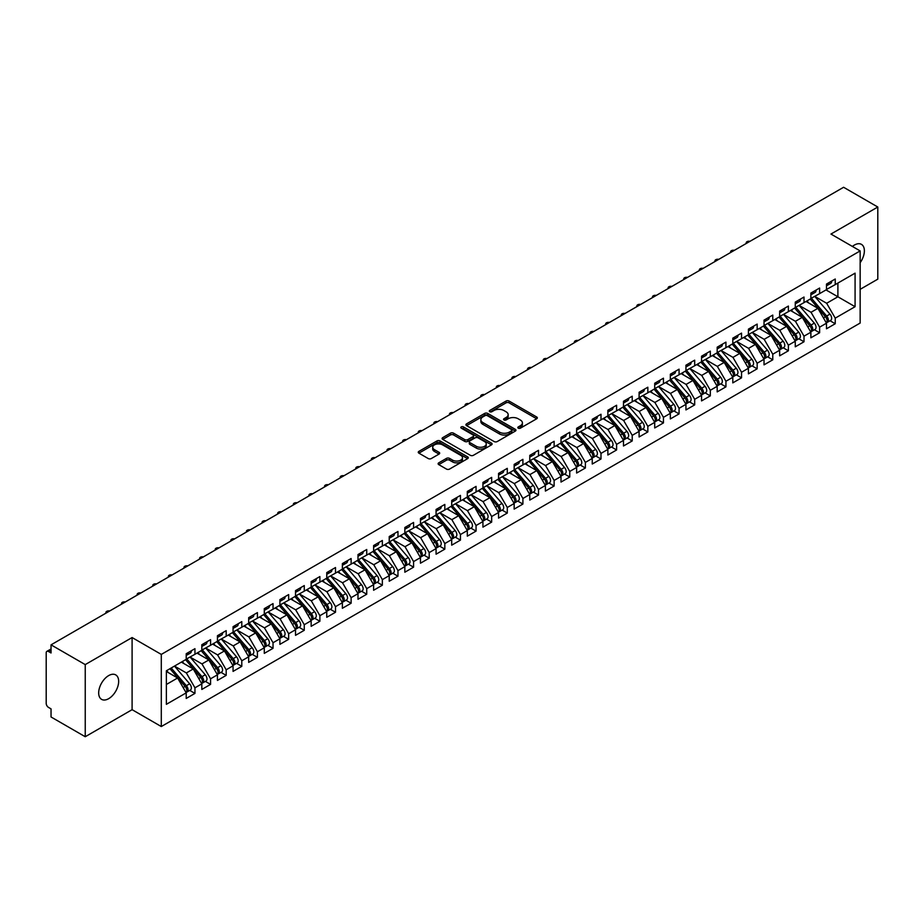 <?xml version="1.0" encoding="UTF-8"?>
<svg xmlns="http://www.w3.org/2000/svg" width="924" height="924" viewBox="0 0 924 924"><rect width="100%" height="100%" fill="white"/><g stroke="black" fill="none" stroke-linecap="round" stroke-linejoin="round"><path stroke-width="1.39" d="M518.26 428.17A1.513 0.878 0 0 0 520.408 428.17L536.694 418.768A2.171 1.247 0 0 0 537.329 417.879A2.171 1.247 0 0 0 536.694 417.001L509.101 401.062A2.171 1.247 0 0 0 506.04 401.062L489.755 410.464A1.513 0.878 0 0 0 489.304 411.088A1.513 0.878 0 0 0 489.755 411.711A1.513 0.878 0 0 0 491.903 411.711L494.005 410.487A6.942 4.008 0 0 1 503.823 410.487L506.121 411.815A6.942 4.008 0 0 1 508.154 414.645A6.942 4.008 0 0 1 506.121 417.486L504.007 418.699A1.513 0.878 0 0 0 503.568 419.323A1.513 0.878 0 0 0 504.007 419.935A1.513 0.878 0 0 0 506.156 419.935L508.258 418.722A6.942 4.008 0 0 1 518.075 418.722L520.374 420.05A6.942 4.008 0 0 1 522.407 422.88A6.942 4.008 0 0 1 520.374 425.71L518.26 426.934A1.513 0.878 0 0 0 517.821 427.546A1.513 0.878 0 0 0 518.26 428.17L518.26 426.934M108.662 698.683A14.137 8.166 120 0 0 117.902 686.22A14.137 8.166 120 0 0 115.731 674.901A14.137 8.166 120 0 0 108.662 675.594A14.137 8.166 120 0 0 99.434 688.057A14.137 8.166 120 0 0 101.605 699.376A14.137 8.166 120 0 0 108.662 698.683M860.152 262.693A14.137 8.166 120 0 0 861.445 244.363A14.137 8.166 120 0 0 854.377 245.068A14.137 8.166 120 0 0 852.39 246.442M438.75 462.843A2.171 1.247 0 0 0 438.115 463.721A2.171 1.247 0 0 0 438.75 464.61L446.488 469.08A2.171 1.247 0 0 0 449.549 469.08L467.636 458.639A2.171 1.247 0 0 0 468.272 457.75A2.171 1.247 0 0 0 467.636 456.86L440.043 440.933A2.171 1.247 0 0 0 436.983 440.933L418.895 451.374A2.171 1.247 0 0 0 418.26 452.263A2.171 1.247 0 0 0 418.895 453.153L428.239 458.547A2.171 1.247 0 0 0 431.312 458.547L439.05 454.077A2.171 1.247 0 0 0 439.685 453.187A2.171 1.247 0 0 0 439.05 452.31L434.419 449.63A5.798 3.349 0 0 1 432.721 447.262A5.798 3.349 0 0 1 436.301 444.167A5.798 3.349 0 0 1 442.619 444.894L460.776 455.382A5.798 3.349 0 0 1 462.485 457.75A5.798 3.349 0 0 1 458.905 460.845A5.798 3.349 0 0 1 452.575 460.117L449.549 458.373A2.171 1.247 0 0 0 446.488 458.373L438.75 462.843L438.75 464.61M860.152 289.339L877.8 279.152L877.8 207.022L843.6 187.272L51.039 644.848L51.039 652.968L48.545 651.524A3.315 1.917 -120 0 0 46.881 651.362A3.315 1.917 -120 0 0 46.2 652.875L46.2 703.372A3.315 1.917 -120 0 0 48.545 707.426L51.039 708.87L51.039 716.978L85.239 736.728L132.097 709.678L161.296 726.541L161.296 654.411L132.097 637.548L85.239 664.599L51.039 644.848M877.8 207.022L830.953 234.061L860.152 250.924L161.296 654.411M494.155 441.557A2.171 1.247 0 0 0 497.228 441.557L515.315 431.115A2.171 1.247 0 0 0 515.95 430.226A2.171 1.247 0 0 0 515.315 429.337L487.722 413.409A2.171 1.247 0 0 0 484.661 413.409L466.562 423.85A2.171 1.247 0 0 0 465.927 424.74A2.171 1.247 0 0 0 466.562 425.629L494.155 441.557M461.885 428.493A1.513 0.878 0 0 1 463.421 428.713L463.421 426.911L491.476 443.104A2.171 1.247 0 0 1 492.111 443.994A2.171 1.247 0 0 1 491.476 444.871L473.388 455.313A2.171 1.247 0 0 1 470.328 455.313L442.735 439.385L442.735 437.618A2.171 1.247 0 0 0 442.099 438.507A2.171 1.247 0 0 0 442.735 439.385M442.735 437.618L450.473 433.148A2.171 1.247 0 0 1 453.534 433.148L464.726 439.605A2.171 1.247 0 0 0 467.798 439.605L472.926 436.648A2.171 1.247 0 0 0 473.562 435.758A2.171 1.247 0 0 0 472.926 434.869L461.284 428.147A1.513 0.878 0 0 1 460.833 427.523A1.513 0.878 0 0 1 461.769 426.715A1.513 0.878 0 0 1 463.421 426.911M161.296 726.541L860.152 323.053L860.152 250.924M826.033 289.928L855.081 306.699L855.081 273.158L835.238 284.604L835.238 279.013L826.495 284.061L826.495 289.651L819.623 293.624L819.623 288.034L810.879 293.081L810.879 298.671L804.007 302.633L804.007 297.043L795.264 302.09L795.264 307.68L788.391 311.654L788.391 306.063L779.648 311.111L779.648 316.701L772.776 320.674L772.776 315.084L764.033 320.131L764.033 325.722L757.16 329.683L757.16 324.093L748.417 329.14L748.417 334.731L741.545 338.704L741.545 333.114L732.801 338.161L732.801 343.751L725.929 347.713L725.929 342.123L717.186 347.181L717.186 352.772L710.313 356.733L710.313 351.143L701.559 356.19L701.559 361.781L694.686 365.754L694.686 360.164L685.943 365.211L685.943 370.801L679.071 374.763L679.071 369.173L670.327 374.22L670.327 379.81L663.455 383.783L663.455 378.193L654.712 383.241L654.712 388.831L647.84 392.804L647.84 387.214L639.096 392.261L639.096 397.851L632.224 401.813L632.224 396.223L623.481 401.27L623.481 406.86L616.608 410.834L616.608 405.243L607.865 410.291L607.865 415.881L600.993 419.854L600.993 414.264L592.249 419.311L592.249 424.901L585.377 428.863L585.377 423.273L576.634 428.32L576.634 433.91L569.762 437.884L569.762 432.293L561.007 437.341L561.007 442.931L554.134 446.893L554.134 441.302L545.391 446.361L545.391 451.952L538.519 455.913L538.519 450.323L529.775 455.37L529.775 460.961L522.903 464.934L522.903 459.344L514.16 464.391L514.16 469.981L507.288 473.943L507.288 468.353L498.544 473.4L498.544 478.99L491.672 482.963L491.672 477.373L482.929 482.42L482.929 488.011L476.056 491.984L476.056 486.394L467.313 491.441L467.313 497.031L460.441 500.993L460.441 495.403L451.697 500.45L451.697 506.04L444.825 510.013L444.825 504.423L436.07 509.471L436.07 515.061L429.21 519.022L429.21 513.432L420.455 518.491L420.455 524.081L413.582 528.043L413.582 522.453L404.839 527.5L404.839 533.09L397.967 537.063L397.967 531.473L389.223 536.521L389.223 542.111L382.351 546.072L382.351 540.482L373.608 545.541L373.608 551.131L366.736 555.093L366.736 549.503L357.992 554.55L357.992 560.14L351.12 564.114L351.12 558.523L342.377 563.571L342.377 569.161L335.504 573.123L335.504 567.532L326.761 572.58L326.761 578.17L319.889 582.143L319.889 576.553L311.145 581.6L311.145 587.19L304.273 591.164L304.273 585.573L295.518 590.621L295.518 596.211L288.658 600.173L288.658 594.582L279.903 599.63L279.903 605.22L273.03 609.193L273.03 603.603L264.287 608.65L264.287 614.241L257.415 618.202L257.415 612.612L248.672 617.671L248.672 623.261L241.799 627.223L241.799 621.633L233.056 626.68L233.056 632.27L226.184 636.243L226.184 630.653L217.44 635.7L217.44 641.291L210.568 645.252L210.568 639.662L201.825 644.721L201.825 650.311L194.952 654.273L194.952 648.683L186.209 653.73L186.209 659.32L166.378 670.778L166.378 704.319L186.209 692.861L177.616 677.985L166.378 671.494M855.081 306.699L835.238 318.145L826.657 303.268L814.783 296.419M830.052 320.743L835.238 323.735L835.238 318.145M835.238 323.735L826.495 328.782L826.495 323.192L819.623 327.165L811.041 312.289L799.168 305.428L814.333 323.134L811.053 325.029A4.412 2.553 60 0 1 812.75 329.233A4.412 2.553 60 0 1 811.838 331.254A4.412 2.553 60 0 1 811.122 331.462M814.437 329.752L819.623 332.756L819.623 327.165M819.623 332.756L810.879 337.803L810.879 332.213L804.007 336.174L795.425 321.298L783.552 314.449L798.717 332.155L795.437 334.049A4.412 2.553 60 0 1 797.135 338.242A4.412 2.553 60 0 1 796.222 340.275A4.412 2.553 60 0 1 795.506 340.471M798.821 338.773L804.007 341.764L804.007 336.174M804.007 341.764L795.264 346.812L795.264 341.222L788.391 345.195L779.798 330.318L767.936 323.469M783.206 347.782L788.391 350.785L788.391 345.195M788.391 350.785L779.648 355.832L779.648 350.242L772.776 354.215L764.183 339.327L752.321 332.478L767.474 350.184L764.194 352.079A4.412 2.553 60 0 1 765.904 356.283A4.412 2.553 60 0 1 764.991 358.304A4.412 2.553 60 0 1 764.275 358.512M767.59 356.803L772.776 359.806L772.776 354.215M772.776 359.806L764.033 364.853L764.033 359.263L757.16 363.224L748.567 348.348L736.705 341.499M751.974 365.823L757.16 368.815L757.16 363.224M757.16 368.815L748.417 373.862L748.417 368.272L741.545 372.245L732.951 357.369L721.09 350.508M736.347 374.832L741.545 377.835L741.545 372.245M741.545 377.835L732.801 382.882L732.801 377.292L725.929 381.254L717.336 366.378L705.462 359.528L720.628 377.235L717.347 379.129A4.412 2.553 60 0 1 719.057 383.333A4.412 2.553 60 0 1 718.144 385.354A4.412 2.553 60 0 1 717.428 385.551M720.732 383.853L725.929 386.844L725.929 381.254M725.929 386.844L717.186 391.903L717.186 386.313L710.313 390.274L701.72 375.398L689.847 368.549L705.012 386.255L701.732 388.149A4.412 2.553 60 0 1 703.441 392.342A4.412 2.553 60 0 1 702.517 394.363A4.412 2.553 60 0 1 701.813 394.571M705.116 392.873L710.313 395.865L710.313 390.274M710.313 395.865L701.559 400.912L701.559 395.322L694.686 399.295L686.105 384.419L674.231 377.558L689.396 395.276L686.116 397.158A4.412 2.553 60 0 1 687.826 401.363A4.412 2.553 60 0 1 686.902 403.384A4.412 2.553 60 0 1 686.186 403.592M689.5 401.882L694.686 404.885L694.686 399.295M694.686 404.885L685.943 409.933L685.943 404.342L679.071 408.304L670.489 393.428L658.616 386.579M673.885 410.903L679.071 413.894L679.071 408.304M679.071 413.894L670.327 418.942L670.327 413.351L663.455 417.325L654.873 402.448L643 395.599L658.165 413.305L654.885 415.199A4.412 2.553 60 0 1 656.583 419.392A4.412 2.553 60 0 1 655.67 421.413A4.412 2.553 60 0 1 654.954 421.621M658.269 419.923L663.455 422.915L663.455 417.325M663.455 422.915L654.712 427.962L654.712 422.372L647.84 426.345L639.246 411.469L627.384 404.608M642.654 428.932L647.84 431.935L647.84 426.345M647.84 431.935L639.096 436.983L639.096 431.392L632.224 435.354L623.631 420.478L611.769 413.629M627.038 437.953L632.224 440.944L632.224 435.354M632.224 440.944L623.481 445.992L623.481 440.401L616.608 444.375L608.015 429.498L596.153 422.649L611.307 440.355L608.027 442.25A4.412 2.553 60 0 1 609.736 446.442A4.412 2.553 60 0 1 608.824 448.463A4.412 2.553 60 0 1 608.107 448.671M611.422 446.962L616.608 449.965L616.608 444.375M616.608 449.965L607.865 455.012L607.865 449.422L600.993 453.395L592.399 438.507L580.538 431.658M595.795 455.982L600.993 458.985L600.993 453.395M600.993 458.985L592.249 464.033L592.249 458.443L585.377 462.404L576.784 447.528L564.911 440.679L580.076 458.385L576.795 460.279A4.412 2.553 60 0 1 578.505 464.472A4.412 2.553 60 0 1 577.592 466.493A4.412 2.553 60 0 1 576.876 466.701M580.18 465.003L585.377 467.994L585.377 462.404M585.377 467.994L576.634 473.042L576.634 467.452L569.762 471.425L561.168 456.548L549.295 449.688M564.564 474.012L569.762 477.015L569.762 471.425M569.762 477.015L561.007 482.062L561.007 476.472L554.134 480.434L545.553 465.557L533.679 458.708L548.844 476.414L545.564 478.309A4.412 2.553 60 0 1 547.274 482.513A4.412 2.553 60 0 1 546.35 484.534A4.412 2.553 60 0 1 545.634 484.73M548.948 483.033L554.134 486.024L554.134 480.434M554.134 486.024L545.391 491.083L545.391 485.493L538.519 489.454L529.937 474.578L518.064 467.729M533.333 492.053L538.519 495.045L538.519 489.454M538.519 495.045L529.775 500.092L529.775 494.502L522.903 498.475L514.322 483.599L502.448 476.738L517.613 494.444L514.333 496.338A4.412 2.553 60 0 1 516.031 500.542A4.412 2.553 60 0 1 515.118 502.564A4.412 2.553 60 0 1 514.402 502.772M517.717 501.062L522.903 504.065L522.903 498.475M522.903 504.065L514.16 509.112L514.16 503.522L507.288 507.484L498.694 492.608L486.833 485.758M502.102 510.083L507.288 513.074L507.288 507.484M507.288 513.074L498.544 518.121L498.544 512.531L491.672 516.504L483.079 501.628L471.217 494.779M486.486 519.092L491.672 522.095L491.672 516.504M491.672 522.095L482.929 527.142L482.929 521.552L476.056 525.525L467.463 510.649L455.601 503.788L470.755 521.494L467.475 523.388A4.412 2.553 60 0 1 469.184 527.592A4.412 2.553 60 0 1 468.272 529.614A4.412 2.553 60 0 1 467.556 529.822M470.859 528.112L476.056 531.115L476.056 525.525M476.056 531.115L467.313 536.163L467.313 530.572L460.441 534.534L451.848 519.658L439.986 512.808M455.243 537.133L460.441 540.124L460.441 534.534M460.441 540.124L451.697 545.172L451.697 539.581L444.825 543.555L436.232 528.678L424.359 521.829L439.524 539.535L436.243 541.429A4.412 2.553 60 0 1 437.953 545.622A4.412 2.553 60 0 1 437.04 547.643A4.412 2.553 60 0 1 436.324 547.851M439.628 546.142L444.825 549.145L444.825 543.555M444.825 549.145L436.07 554.192L436.07 548.602L429.21 552.575L420.616 537.687L408.743 530.838L423.908 548.544L420.628 550.438A4.412 2.553 60 0 1 422.337 554.643A4.412 2.553 60 0 1 421.413 556.664A4.412 2.553 60 0 1 420.709 556.86M424.012 555.162L429.21 558.165L429.21 552.575M429.21 558.165L420.455 563.213L420.455 557.622L413.582 561.584L405.001 546.708L393.127 539.859L408.293 557.565L405.012 559.459A4.412 2.553 60 0 1 406.722 563.652A4.412 2.553 60 0 1 405.798 565.673A4.412 2.553 60 0 1 405.082 565.881M408.396 564.183L413.582 567.174L413.582 561.584M413.582 567.174L404.839 572.222L404.839 566.631L397.967 570.605L389.385 555.728L377.512 548.868L392.677 566.585L389.397 568.479A4.412 2.553 60 0 1 391.095 572.672A4.412 2.553 60 0 1 390.182 574.693A4.412 2.553 60 0 1 389.466 574.901M392.781 573.192L397.967 576.195L397.967 570.605M397.967 576.195L389.223 581.242L389.223 575.652L382.351 579.614L373.77 564.737L361.896 557.888M377.165 582.212L382.351 585.204L382.351 579.614M382.351 585.204L373.608 590.263L373.608 584.673L366.736 588.634L358.142 573.758L346.281 566.909L361.434 584.615L358.166 586.509A4.412 2.553 60 0 1 359.863 590.702A4.412 2.553 60 0 1 358.951 592.723A4.412 2.553 60 0 1 358.235 592.931M361.55 591.233L366.736 594.224L366.736 588.634M366.736 594.224L357.992 599.272L357.992 593.682L351.12 597.655L342.527 582.778L330.665 575.918M345.934 600.242L351.12 603.245L351.12 597.655M351.12 603.245L342.377 608.292L342.377 602.702L335.504 606.664L326.911 591.787L315.049 584.938L330.203 602.644L326.923 604.539A4.412 2.553 60 0 1 328.632 608.743A4.412 2.553 60 0 1 327.72 610.764A4.412 2.553 60 0 1 327.004 610.96M330.307 609.263L335.504 612.254L335.504 606.664M335.504 612.254L326.761 617.301L326.761 611.711L319.889 615.684L311.296 600.808L299.422 593.959L314.587 611.665L311.307 613.559A4.412 2.553 60 0 1 313.017 617.752A4.412 2.553 60 0 1 312.104 619.773A4.412 2.553 60 0 1 311.388 619.981M314.691 618.271L319.889 621.274L319.889 615.684M319.889 621.274L311.145 626.322L311.145 620.732L304.273 624.705L295.68 609.828L283.807 602.968L298.972 620.674L295.692 622.568A4.412 2.553 60 0 1 297.401 626.772A4.412 2.553 60 0 1 296.488 628.794A4.412 2.553 60 0 1 295.772 629.001M299.076 627.292L304.273 630.295L304.273 624.705M304.273 630.295L295.518 635.342L295.518 629.752L288.658 633.714L280.064 618.837L268.191 611.988L283.356 629.694L280.076 631.589A4.412 2.553 60 0 1 281.785 635.781A4.412 2.553 60 0 1 280.861 637.803A4.412 2.553 60 0 1 280.157 638.01M283.46 636.313L288.658 639.304L288.658 633.714M288.658 639.304L279.903 644.351L279.903 638.761L273.03 642.734L264.449 627.858L252.575 620.997M267.845 645.322L273.03 648.325L273.03 642.734M273.03 648.325L264.287 653.372L264.287 647.782L257.415 651.743L248.833 636.867L236.96 630.018M252.229 654.342L257.415 657.334L257.415 651.743M257.415 657.334L248.672 662.393L248.672 656.802L241.799 660.764L233.218 645.888L221.344 639.038M236.613 663.363L241.799 666.354L241.799 660.764M241.799 666.354L233.056 671.401L233.056 665.811L226.184 669.784L217.59 654.908L205.729 648.047L220.882 665.765L217.614 667.648A4.412 2.553 60 0 1 219.311 671.852A4.412 2.553 60 0 1 218.399 673.873A4.412 2.553 60 0 1 217.683 674.081M220.998 672.372L226.184 675.375L226.184 669.784M226.184 675.375L217.44 680.422L217.44 674.832L210.568 678.794L201.975 663.917L190.113 657.068L205.267 674.774L201.986 676.668A4.412 2.553 60 0 1 203.696 680.873A4.412 2.553 60 0 1 202.783 682.894A4.412 2.553 60 0 1 202.067 683.09M205.382 681.392L210.568 684.384L210.568 678.794M210.568 684.384L201.825 689.443L201.825 683.852L194.952 687.814L186.359 672.938L174.497 666.089M189.755 690.413L194.952 693.404L194.952 687.814M194.952 693.404L186.209 698.452L186.209 692.861M186.209 659.147L194.952 654.273M166.378 684.476L177.616 677.985M201.825 650.126L210.568 645.252M186.359 672.938L193.232 668.964L181.37 662.115M201.825 683.852L193.232 668.964M217.44 641.106L226.184 636.243M201.975 663.917L208.847 659.955L196.985 653.106M217.44 674.832L208.847 659.955M233.056 632.097L241.799 627.223M217.59 654.908L224.463 650.935L212.601 644.086M233.056 665.811L224.463 650.935M248.672 623.076L257.415 618.202M233.218 645.888L240.078 641.926L228.216 635.065M248.672 656.802L240.078 641.926M264.287 614.056L273.03 609.193M248.833 636.867L255.705 632.905L243.832 626.056M264.287 647.782L255.705 632.905M279.903 605.047L288.658 600.173M264.449 627.858L271.321 623.885L259.448 617.036M279.903 638.761L271.321 623.885M295.518 596.026L304.273 591.164M280.064 618.837L286.937 614.876L275.063 608.015M295.518 629.752L286.937 614.876M311.145 587.006L319.889 582.143M295.68 609.828L302.552 605.855L290.679 599.006M311.145 620.732L302.552 605.855M326.761 577.997L335.504 573.123M311.296 600.808L318.168 596.835L306.294 589.986M326.761 611.711L318.168 596.835M342.377 568.976L351.12 564.114M326.911 591.787L333.783 587.826L321.922 580.965M342.377 602.702L333.783 587.826M357.992 559.967L366.736 555.093M342.527 582.778L349.399 578.805L337.537 571.956M357.992 593.682L349.399 578.805M373.608 550.947L382.351 546.072M358.142 573.758L365.015 569.796L353.153 562.935M373.608 584.673L365.015 569.796M389.223 541.926L397.967 537.063M373.77 564.737L380.63 560.776L368.768 553.926M389.223 575.652L380.63 560.776M404.839 532.917L413.582 528.043M389.385 555.728L396.257 551.755L384.384 544.906M404.839 566.631L396.257 551.755M420.455 523.896L429.21 519.022M405.001 546.708L411.873 542.746L400 535.885M420.455 557.622L411.873 542.746M436.07 514.876L444.825 510.013M420.616 537.687L427.489 533.726L415.615 526.876M436.07 548.602L427.489 533.726M451.697 505.867L460.441 500.993M436.232 528.678L443.104 524.705L431.231 517.856M451.697 539.581L443.104 524.705M467.313 496.846L476.056 491.984M451.848 519.658L458.72 515.696L446.846 508.835M467.313 530.572L458.72 515.696M482.929 487.837L491.672 482.963M467.463 510.649L474.335 506.675L462.474 499.826M482.929 521.552L474.335 506.675M498.544 478.817L507.288 473.943M483.079 501.628L489.951 497.655L478.089 490.806M498.544 512.531L489.951 497.655M514.16 469.796L522.903 464.934M498.694 492.608L505.567 488.646L493.705 481.785M514.16 503.522L505.567 488.646M529.775 460.787L538.519 455.913M514.322 483.599L521.194 479.625L509.32 472.776M529.775 494.502L521.194 479.625M545.391 451.767L554.134 446.893M529.937 474.578L536.809 470.616L524.936 463.756M545.391 485.493L536.809 470.616M561.007 442.746L569.762 437.884M545.553 465.557L552.425 461.596L540.552 454.747M561.007 476.472L552.425 461.596M576.634 433.737L585.377 428.863M561.168 456.548L568.041 452.575L556.167 445.726M576.634 467.452L568.041 452.575M592.249 424.717L600.993 419.854M576.784 447.528L583.656 443.566L571.783 436.706M592.249 458.443L583.656 443.566M607.865 415.696L616.608 410.834M592.399 438.507L599.272 434.546L587.398 427.697M607.865 449.422L599.272 434.546M623.481 406.687L632.224 401.813M608.015 429.498L614.887 425.525L603.026 418.676M623.481 440.401L614.887 425.525M639.096 397.667L647.84 392.804M623.631 420.478L630.503 416.516L618.641 409.655M639.096 431.392L630.503 416.516M654.712 388.658L663.455 383.783M639.246 411.469L646.119 407.496L634.257 400.646M654.712 422.372L646.119 407.496M670.327 379.637L679.071 374.763M654.873 402.448L661.746 398.475L649.872 391.626M670.327 413.351L661.746 398.475M685.943 370.616L694.686 365.754M670.489 393.428L677.361 389.466L665.488 382.617M685.943 404.342L677.361 389.466M701.559 361.607L710.313 356.733M686.105 384.419L692.977 380.445L681.104 373.596M701.559 395.322L692.977 380.445M717.186 352.587L725.929 347.713M701.72 375.398L708.592 371.436L696.719 364.576M717.186 386.313L708.592 371.436M732.801 343.566L741.545 338.704M717.336 366.378L724.208 362.416L712.335 355.567M732.801 377.292L724.208 362.416M748.417 334.557L757.16 329.683M732.951 357.369L739.824 353.395L727.95 346.546M748.417 368.272L739.824 353.395M764.033 325.537L772.776 320.674M748.567 348.348L755.439 344.386L743.577 337.526M764.033 359.263L755.439 344.386M779.648 316.516L788.391 311.654M764.183 339.327L771.055 335.366L759.193 328.517M779.648 350.242L771.055 335.366M795.264 307.507L804.007 302.633M779.798 330.318L786.671 326.345L774.809 319.496M795.264 341.222L786.671 326.345M810.879 298.487L819.623 293.624M795.425 321.298L802.298 317.336L790.424 310.476M810.879 332.213L802.298 317.336M826.495 289.478L835.238 284.604M826.657 303.268L837.895 296.777L837.895 283.067L855.081 273.158M811.041 312.289L817.913 308.316L806.04 301.467M826.495 323.192L817.913 308.316M85.239 664.599L85.239 736.728M132.097 709.678L132.097 637.548M518.872 428.378L520.374 427.512A6.942 4.008 0 0 0 522.407 424.682L522.407 422.88M508.154 414.645L508.154 416.458A6.942 4.008 0 0 1 506.121 419.288L504.619 420.154M536.671 418.78L509.101 402.864A2.171 1.247 0 0 0 506.04 402.864L490.355 411.919M515.315 429.337L515.315 431.115L487.722 415.211A2.171 1.247 0 0 0 484.661 415.211L466.597 425.641M511.48 430.85A1.513 0.878 0 0 0 511.931 430.226A1.513 0.878 0 0 0 511.48 429.602L487.26 415.627A1.513 0.878 0 0 0 485.112 415.627L482.894 416.909A6.942 4.008 0 0 0 480.861 419.739A6.942 4.008 0 0 0 482.894 422.568L499.445 432.132A6.942 4.008 0 0 0 509.263 432.132L511.48 430.85L511.48 432.651A1.513 0.878 0 0 0 511.931 432.028L511.931 430.226M480.861 419.739L480.861 421.54A6.942 4.008 0 0 0 482.894 424.37L482.894 422.568M511.48 432.651L509.263 433.933A6.942 4.008 0 0 1 499.445 433.933L482.894 424.37M442.758 439.408L450.473 434.95L450.473 433.148M473.562 435.758L473.562 437.56A2.171 1.247 0 0 1 472.926 438.45L467.798 441.406A2.171 1.247 0 0 1 464.726 441.406L453.534 434.95A2.171 1.247 0 0 0 450.473 434.95M463.421 428.713L491.452 444.894M476.345 446.315A5.798 3.349 0 0 0 482.663 447.043A5.798 3.349 0 0 0 486.243 443.947A5.798 3.349 0 0 0 484.546 441.58L478.135 437.884A2.171 1.247 0 0 0 475.075 437.884L469.935 440.852A2.171 1.247 0 0 0 469.3 441.73A2.171 1.247 0 0 0 469.935 442.619L476.345 446.315L476.345 448.117A5.798 3.349 0 0 0 482.663 448.845A5.798 3.349 0 0 0 486.243 445.749L486.243 443.947M469.3 441.73L469.3 443.532A2.171 1.247 0 0 0 469.935 444.421L469.935 442.619M476.345 448.117L469.935 444.421M462.485 457.75L462.485 459.551A5.798 3.349 0 0 1 458.905 462.647A5.798 3.349 0 0 1 452.575 461.919L449.549 460.175A2.171 1.247 0 0 0 446.488 460.175L438.773 464.622M432.721 447.262L432.721 449.064A5.798 3.349 0 0 0 434.419 451.432L434.419 449.63M439.027 454.1L434.419 451.432M467.613 458.651L440.043 442.735A2.171 1.247 0 0 0 436.983 442.735L418.918 453.164L418.895 451.374M811.491 298.325L826.668 316.02A4.412 2.553 60 0 1 828.378 320.212A4.412 2.553 60 0 1 827.454 322.233L830.734 320.339A4.412 2.553 -120 0 0 831.658 318.318A4.412 2.553 -120 0 0 829.948 314.125L814.76 296.431M827.454 322.233A4.412 2.553 60 0 1 826.737 322.441M810.233 299.041L825.421 316.736A4.412 2.553 60 0 1 827.119 320.94A4.412 2.553 60 0 1 826.322 322.88M808.754 303.037L806.952 300.935M826.495 285.782A4.412 2.553 -120 0 0 827.119 283.98A4.412 2.553 -120 0 0 827.119 283.703M826.737 285.481A4.412 2.553 -120 0 0 827.454 285.273A4.412 2.553 -120 0 0 828.378 283.252A4.412 2.553 -120 0 0 828.366 282.987M831.646 281.092A4.412 2.553 60 0 1 831.658 281.358A4.412 2.553 60 0 1 830.734 283.379L827.454 285.273M749.965 241.326A2.76 1.594 -0 0 0 746.199 242.816A2.76 1.594 -0 0 0 746.396 243.393M811.838 331.254L815.118 329.36A4.412 2.553 -120 0 0 816.031 327.339A4.412 2.553 -120 0 0 814.333 323.134M794.617 308.062L809.805 325.756A4.412 2.553 60 0 1 811.503 329.949A4.412 2.553 60 0 1 810.706 331.901M793.139 312.046L791.337 309.956M795.864 307.334L811.053 325.029M796.222 340.275L799.503 338.38A4.412 2.553 -120 0 0 800.415 336.359A4.412 2.553 -120 0 0 798.717 332.155M779.001 317.071L794.19 334.765A4.412 2.553 60 0 1 795.887 338.969A4.412 2.553 60 0 1 795.09 340.921M777.523 321.067L775.721 318.965M780.249 316.354L795.437 334.049M764.633 325.363L779.821 343.07A4.412 2.553 60 0 1 781.519 347.262A4.412 2.553 60 0 1 780.607 349.284L783.887 347.389A4.412 2.553 -120 0 0 784.799 345.368A4.412 2.553 -120 0 0 783.102 341.175L767.913 323.481M780.607 349.284A4.412 2.553 60 0 1 779.891 349.491M763.386 326.091L778.562 343.786A4.412 2.553 60 0 1 780.272 347.99A4.412 2.553 60 0 1 779.475 349.93M761.907 330.087L760.106 327.985M764.991 358.304L768.271 356.41A4.412 2.553 -120 0 0 769.184 354.389A4.412 2.553 -120 0 0 767.474 350.184M747.77 335.112L762.947 352.806A4.412 2.553 60 0 1 764.656 356.999A4.412 2.553 60 0 1 763.848 358.951M746.292 339.096L744.49 336.994M749.018 334.384L764.194 352.079M810.879 294.791A4.412 2.553 -120 0 0 811.503 292.989A4.412 2.553 -120 0 0 811.503 292.723M811.122 294.502A4.412 2.553 -120 0 0 811.838 294.294A4.412 2.553 -120 0 0 812.75 292.273A4.412 2.553 -120 0 0 812.75 292.007M816.031 290.113A4.412 2.553 60 0 1 816.031 290.379A4.412 2.553 60 0 1 815.118 292.4L811.838 294.294M734.349 250.346A2.76 1.594 -0 0 0 730.584 251.825A2.76 1.594 -0 0 0 730.769 252.414M795.264 303.811A4.412 2.553 -120 0 0 795.887 302.009A4.412 2.553 -120 0 0 795.876 301.744M795.506 303.511A4.412 2.553 -120 0 0 796.222 303.315A4.412 2.553 -120 0 0 797.135 301.282A4.412 2.553 -120 0 0 797.135 301.016M800.415 299.122A4.412 2.553 60 0 1 800.415 299.399A4.412 2.553 60 0 1 799.503 301.42L796.222 303.315M718.733 259.367A2.76 1.594 -0 0 0 714.968 260.845A2.76 1.594 -0 0 0 715.153 261.423M779.648 312.832A4.412 2.553 -120 0 0 780.272 311.03A4.412 2.553 -120 0 0 780.26 310.753M779.891 312.531A4.412 2.553 -120 0 0 780.607 312.324A4.412 2.553 -120 0 0 781.519 310.302A4.412 2.553 -120 0 0 781.508 310.037M784.788 308.142A4.412 2.553 60 0 1 784.799 308.408A4.412 2.553 60 0 1 783.887 310.429L780.607 312.324M703.118 268.376A2.76 1.594 -0 0 0 699.352 269.866A2.76 1.594 -0 0 0 699.537 270.443M764.033 321.841A4.412 2.553 -120 0 0 764.656 320.039A4.412 2.553 -120 0 0 764.645 319.773M764.275 321.552A4.412 2.553 -120 0 0 764.991 321.344A4.412 2.553 -120 0 0 765.904 319.323A4.412 2.553 -120 0 0 765.892 319.046M769.172 317.151A4.412 2.553 60 0 1 769.184 317.429A4.412 2.553 60 0 1 768.271 319.45L764.991 321.344M687.502 277.396A2.76 1.594 -0 0 0 683.737 278.875A2.76 1.594 -0 0 0 683.922 279.464M733.402 343.405L748.579 361.099A4.412 2.553 60 0 1 750.288 365.292A4.412 2.553 60 0 1 749.376 367.313L752.656 365.43A4.412 2.553 -120 0 0 753.568 363.398A4.412 2.553 -120 0 0 751.859 359.205L736.682 341.51M749.376 367.313A4.412 2.553 60 0 1 748.659 367.521M732.154 344.121L747.331 361.815A4.412 2.553 60 0 1 749.041 366.019A4.412 2.553 60 0 1 748.232 367.971M730.676 348.117L728.874 346.015M748.417 330.861A4.412 2.553 -120 0 0 749.041 329.059A4.412 2.553 -120 0 0 749.029 328.794M748.659 330.561A4.412 2.553 -120 0 0 749.376 330.353A4.412 2.553 -120 0 0 750.288 328.332A4.412 2.553 -120 0 0 750.276 328.066M753.557 326.172A4.412 2.553 60 0 1 753.568 326.438A4.412 2.553 60 0 1 752.656 328.47L749.376 330.353M671.887 286.405A2.76 1.594 -0 0 0 668.11 287.895A2.76 1.594 -0 0 0 668.306 288.473M717.786 352.414L732.963 370.12A4.412 2.553 60 0 1 734.672 374.312A4.412 2.553 60 0 1 733.76 376.334L737.04 374.439A4.412 2.553 -120 0 0 737.953 372.418A4.412 2.553 -120 0 0 736.243 368.226L721.067 350.519M733.76 376.334A4.412 2.553 60 0 1 733.044 376.542M716.539 353.141L731.716 370.836A4.412 2.553 60 0 1 733.425 375.029A4.412 2.553 60 0 1 732.616 376.98M715.061 357.126L713.259 355.035M718.144 385.354L721.425 383.46A4.412 2.553 -120 0 0 722.337 381.439A4.412 2.553 -120 0 0 720.628 377.235M700.923 362.15L716.1 379.856A4.412 2.553 60 0 1 717.809 384.049A4.412 2.553 60 0 1 717.001 386.001M699.433 366.147L697.643 364.044M702.171 361.434L717.347 379.129M702.517 394.363L705.797 392.469A4.412 2.553 -120 0 0 706.721 390.448A4.412 2.553 -120 0 0 705.012 386.255M685.296 371.171L700.484 388.865A4.412 2.553 60 0 1 702.182 393.07A4.412 2.553 60 0 1 701.385 395.022M683.818 375.167L682.028 373.065M686.555 370.455L701.732 388.149M686.902 403.384L690.182 401.49A4.412 2.553 -120 0 0 691.094 399.468A4.412 2.553 -120 0 0 689.396 395.276M669.681 380.191L684.869 397.886A4.412 2.553 60 0 1 686.567 402.079A4.412 2.553 60 0 1 685.77 404.031M668.202 384.176L666.4 382.086M670.939 379.464L686.116 397.158M732.801 339.882A4.412 2.553 -120 0 0 733.425 338.068A4.412 2.553 -120 0 0 733.413 337.803M733.044 339.582A4.412 2.553 -120 0 0 733.76 339.374A4.412 2.553 -120 0 0 734.672 337.352A4.412 2.553 -120 0 0 734.661 337.087M737.941 335.193A4.412 2.553 60 0 1 737.953 335.458A4.412 2.553 60 0 1 737.04 337.479L733.76 339.374M656.271 295.426A2.76 1.594 -0 0 0 652.494 296.916A2.76 1.594 -0 0 0 652.691 297.493M717.186 348.891A4.412 2.553 -120 0 0 717.809 347.089A4.412 2.553 -120 0 0 717.798 346.823M717.428 348.591A4.412 2.553 -120 0 0 718.144 348.394A4.412 2.553 -120 0 0 719.057 346.373A4.412 2.553 -120 0 0 719.045 346.096M722.325 344.202A4.412 2.553 60 0 1 722.337 344.479A4.412 2.553 60 0 1 721.425 346.5L718.144 348.394M640.655 304.446A2.76 1.594 -0 0 0 636.879 305.925A2.76 1.594 -0 0 0 637.075 306.514M701.559 357.911A4.412 2.553 -120 0 0 702.182 356.11A4.412 2.553 -120 0 0 702.182 355.832M701.813 357.611A4.412 2.553 -120 0 0 702.517 357.403A4.412 2.553 -120 0 0 703.441 355.382A4.412 2.553 -120 0 0 703.43 355.116M706.71 353.222A4.412 2.553 60 0 1 706.721 353.488A4.412 2.553 60 0 1 705.797 355.509L702.517 357.403M625.028 313.455A2.76 1.594 -0 0 0 621.263 314.945A2.76 1.594 -0 0 0 621.459 315.523M685.943 366.932A4.412 2.553 -120 0 0 686.567 365.119A4.412 2.553 -120 0 0 686.567 364.853M686.186 366.632A4.412 2.553 -120 0 0 686.902 366.424A4.412 2.553 -120 0 0 687.826 364.403A4.412 2.553 -120 0 0 687.814 364.137M691.094 362.243A4.412 2.553 60 0 1 691.094 362.508A4.412 2.553 60 0 1 690.182 364.53L686.902 366.424M609.413 322.476A2.76 1.594 -0 0 0 605.647 323.954A2.76 1.594 -0 0 0 605.844 324.543M655.312 388.484L670.501 406.179A4.412 2.553 60 0 1 672.198 410.383A4.412 2.553 60 0 1 671.286 412.404L674.566 410.51A4.412 2.553 -120 0 0 675.479 408.489A4.412 2.553 -120 0 0 673.781 404.285L658.593 386.59M671.286 412.404A4.412 2.553 60 0 1 670.57 412.601M654.065 389.2L669.253 406.907A4.412 2.553 60 0 1 670.951 411.099A4.412 2.553 60 0 1 670.154 413.051M652.587 393.197L650.785 391.095M655.67 421.413L658.951 419.519A4.412 2.553 -120 0 0 659.863 417.498A4.412 2.553 -120 0 0 658.165 413.305M638.449 398.221L653.638 415.916A4.412 2.553 60 0 1 655.335 420.12A4.412 2.553 60 0 1 654.539 422.06M636.971 402.217L635.169 400.115M639.697 397.505L654.885 415.199M624.081 406.514L639.269 424.208A4.412 2.553 60 0 1 640.967 428.413A4.412 2.553 60 0 1 640.055 430.434L643.335 428.54A4.412 2.553 -120 0 0 644.247 426.518A4.412 2.553 -120 0 0 642.55 422.314L627.361 404.62M640.055 430.434A4.412 2.553 60 0 1 639.339 430.642M622.834 407.241L638.01 424.936A4.412 2.553 60 0 1 639.72 429.129A4.412 2.553 60 0 1 638.923 431.081M621.355 411.226L619.554 409.136M608.466 415.534L623.642 433.229A4.412 2.553 60 0 1 625.352 437.422A4.412 2.553 60 0 1 624.439 439.454L627.719 437.56A4.412 2.553 -120 0 0 628.632 435.539A4.412 2.553 -120 0 0 626.922 431.335L611.746 413.64M624.439 439.454A4.412 2.553 60 0 1 623.723 439.651M607.218 416.25L622.395 433.945A4.412 2.553 60 0 1 624.104 438.149A4.412 2.553 60 0 1 623.296 440.101M605.74 420.247L603.938 418.145M608.824 448.463L612.104 446.569A4.412 2.553 -120 0 0 613.016 444.548A4.412 2.553 -120 0 0 611.307 440.355M591.603 425.271L606.779 442.966A4.412 2.553 60 0 1 608.489 447.17A4.412 2.553 60 0 1 607.68 449.11M590.124 429.256L588.322 427.165M592.85 424.543L608.027 442.25M670.327 375.941A4.412 2.553 -120 0 0 670.951 374.139A4.412 2.553 -120 0 0 670.951 373.873M670.57 375.641A4.412 2.553 -120 0 0 671.286 375.444A4.412 2.553 -120 0 0 672.198 373.423A4.412 2.553 -120 0 0 672.198 373.146M675.479 371.252A4.412 2.553 60 0 1 675.479 371.529A4.412 2.553 60 0 1 674.566 373.55L671.286 375.444M593.797 331.497A2.76 1.594 -0 0 0 590.032 332.975A2.76 1.594 -0 0 0 590.217 333.552M654.712 384.962A4.412 2.553 -120 0 0 655.335 383.16A4.412 2.553 -120 0 0 655.324 382.882M654.954 384.661A4.412 2.553 -120 0 0 655.67 384.453A4.412 2.553 -120 0 0 656.583 382.432A4.412 2.553 -120 0 0 656.583 382.166M659.863 380.272A4.412 2.553 60 0 1 659.863 380.538A4.412 2.553 60 0 1 658.951 382.559L655.67 384.453M578.181 340.506A2.76 1.594 -0 0 0 574.416 341.996A2.76 1.594 -0 0 0 574.601 342.573M639.096 393.971A4.412 2.553 -120 0 0 639.72 392.169A4.412 2.553 -120 0 0 639.708 391.903M639.339 393.682A4.412 2.553 -120 0 0 640.055 393.474A4.412 2.553 -120 0 0 640.967 391.453A4.412 2.553 -120 0 0 640.956 391.187M644.236 389.293A4.412 2.553 60 0 1 644.247 389.558A4.412 2.553 60 0 1 643.335 391.58L640.055 393.474M562.566 349.526A2.76 1.594 -0 0 0 558.801 351.005A2.76 1.594 -0 0 0 558.985 351.594M623.481 402.991A4.412 2.553 -120 0 0 624.104 401.189A4.412 2.553 -120 0 0 624.093 400.924M623.723 402.691A4.412 2.553 -120 0 0 624.439 402.494A4.412 2.553 -120 0 0 625.352 400.462A4.412 2.553 -120 0 0 625.34 400.196M628.62 398.302A4.412 2.553 60 0 1 628.632 398.579A4.412 2.553 60 0 1 627.719 400.6L624.439 402.494M546.95 358.547A2.76 1.594 -0 0 0 543.185 360.025A2.76 1.594 -0 0 0 543.37 360.603M607.865 412.012A4.412 2.553 -120 0 0 608.489 410.21A4.412 2.553 -120 0 0 608.477 409.933M608.107 411.711A4.412 2.553 -120 0 0 608.824 411.503A4.412 2.553 -120 0 0 609.736 409.482A4.412 2.553 -120 0 0 609.725 409.216M613.005 407.322A4.412 2.553 60 0 1 613.016 407.588A4.412 2.553 60 0 1 612.104 409.609L608.824 411.503M531.335 367.556A2.76 1.594 -0 0 0 527.558 369.046A2.76 1.594 -0 0 0 527.754 369.623M577.234 433.564L592.411 451.258A4.412 2.553 60 0 1 594.12 455.463A4.412 2.553 60 0 1 593.208 457.484L596.488 455.59A4.412 2.553 -120 0 0 597.401 453.568A4.412 2.553 -120 0 0 595.691 449.364L580.515 431.67M593.208 457.484A4.412 2.553 60 0 1 592.492 457.68M575.987 434.292L591.164 451.986A4.412 2.553 60 0 1 592.873 456.179A4.412 2.553 60 0 1 592.065 458.131M574.509 438.276L572.707 436.174M592.249 421.021A4.412 2.553 -120 0 0 592.873 419.219A4.412 2.553 -120 0 0 592.861 418.953M592.492 420.732A4.412 2.553 -120 0 0 593.208 420.524A4.412 2.553 -120 0 0 594.12 418.503A4.412 2.553 -120 0 0 594.109 418.226M597.389 416.331A4.412 2.553 60 0 1 597.401 416.608A4.412 2.553 60 0 1 596.488 418.63L593.208 420.524M515.719 376.576A2.76 1.594 -0 0 0 511.942 378.055A2.76 1.594 -0 0 0 512.139 378.644M577.592 466.493L580.861 464.599A4.412 2.553 -120 0 0 581.785 462.577A4.412 2.553 -120 0 0 580.076 458.385M560.371 443.301L575.548 460.995A4.412 2.553 60 0 1 577.257 465.199A4.412 2.553 60 0 1 576.449 467.151M558.881 447.297L557.091 445.195M561.619 442.584L576.795 460.279M576.634 430.041A4.412 2.553 -120 0 0 577.257 428.239A4.412 2.553 -120 0 0 577.246 427.962M576.876 429.741A4.412 2.553 -120 0 0 577.592 429.533A4.412 2.553 -120 0 0 578.505 427.512A4.412 2.553 -120 0 0 578.493 427.246M581.774 425.352A4.412 2.553 60 0 1 581.785 425.618A4.412 2.553 60 0 1 580.861 427.65L577.592 429.533M500.103 385.585A2.76 1.594 -0 0 0 496.327 387.075A2.76 1.594 -0 0 0 496.523 387.653M546.003 451.593L561.18 469.3A4.412 2.553 60 0 1 562.889 473.492A4.412 2.553 60 0 1 561.965 475.514L565.245 473.619A4.412 2.553 -120 0 0 566.169 471.598A4.412 2.553 -120 0 0 564.46 467.405L549.283 449.699M561.965 475.514A4.412 2.553 60 0 1 561.261 475.721M544.744 452.321L559.932 470.016A4.412 2.553 60 0 1 561.63 474.208A4.412 2.553 60 0 1 560.833 476.16M543.266 456.306L541.476 454.215M561.007 439.062A4.412 2.553 -120 0 0 561.63 437.248A4.412 2.553 -120 0 0 561.63 436.983M561.261 438.761A4.412 2.553 -120 0 0 561.965 438.553A4.412 2.553 -120 0 0 562.889 436.532A4.412 2.553 -120 0 0 562.878 436.267M566.158 434.372A4.412 2.553 60 0 1 566.169 434.638A4.412 2.553 60 0 1 565.245 436.659L561.965 438.553M484.476 394.606A2.76 1.594 -0 0 0 480.711 396.096A2.76 1.594 -0 0 0 480.907 396.673M546.35 484.534L549.63 482.64A4.412 2.553 -120 0 0 550.542 480.619A4.412 2.553 -120 0 0 548.844 476.414M529.129 461.33L544.317 479.036A4.412 2.553 60 0 1 546.015 483.229A4.412 2.553 60 0 1 545.218 485.181M527.65 465.326L525.848 463.224M530.388 460.614L545.564 478.309M545.391 448.071A4.412 2.553 -120 0 0 546.015 446.269A4.412 2.553 -120 0 0 546.015 446.003M545.634 447.77A4.412 2.553 -120 0 0 546.35 447.574A4.412 2.553 -120 0 0 547.274 445.553A4.412 2.553 -120 0 0 547.262 445.276M550.542 443.381A4.412 2.553 60 0 1 550.542 443.659A4.412 2.553 60 0 1 549.63 445.68L546.35 447.574M468.861 403.626A2.76 1.594 -0 0 0 465.095 405.105A2.76 1.594 -0 0 0 465.292 405.694M514.76 469.635L529.949 487.329A4.412 2.553 60 0 1 531.647 491.522A4.412 2.553 60 0 1 530.734 493.543L534.014 491.649A4.412 2.553 -120 0 0 534.927 489.628A4.412 2.553 -120 0 0 533.229 485.435L518.041 467.74M530.734 493.543A4.412 2.553 60 0 1 530.018 493.751M513.513 470.351L528.701 488.045A4.412 2.553 60 0 1 530.399 492.249A4.412 2.553 60 0 1 529.602 494.201M512.035 474.347L510.233 472.245M529.775 457.091A4.412 2.553 -120 0 0 530.399 455.289A4.412 2.553 -120 0 0 530.399 455.012M530.018 456.791A4.412 2.553 -120 0 0 530.734 456.583A4.412 2.553 -120 0 0 531.647 454.562A4.412 2.553 -120 0 0 531.647 454.296M534.927 452.402A4.412 2.553 60 0 1 534.927 452.668A4.412 2.553 60 0 1 534.014 454.689L530.734 456.583M453.245 412.635A2.76 1.594 -0 0 0 449.48 414.125A2.76 1.594 -0 0 0 449.665 414.703M515.118 502.564L518.399 500.669A4.412 2.553 -120 0 0 519.311 498.648A4.412 2.553 -120 0 0 517.613 494.444M497.897 479.371L513.074 497.066A4.412 2.553 60 0 1 514.784 501.258A4.412 2.553 60 0 1 513.987 503.21M496.419 483.356L494.617 481.265M499.145 478.644L514.333 496.338M514.16 466.112A4.412 2.553 -120 0 0 514.784 464.298A4.412 2.553 -120 0 0 514.772 464.033M514.402 465.812A4.412 2.553 -120 0 0 515.118 465.604A4.412 2.553 -120 0 0 516.031 463.582A4.412 2.553 -120 0 0 516.031 463.317M519.311 461.423A4.412 2.553 60 0 1 519.311 461.688A4.412 2.553 60 0 1 518.399 463.709L515.118 465.604M437.63 421.656A2.76 1.594 -0 0 0 433.864 423.134A2.76 1.594 -0 0 0 434.049 423.723M483.529 487.664L498.717 505.359A4.412 2.553 60 0 1 500.415 509.563A4.412 2.553 60 0 1 499.503 511.584L502.783 509.69A4.412 2.553 -120 0 0 503.696 507.669A4.412 2.553 -120 0 0 501.986 503.464L486.809 485.77M499.503 511.584A4.412 2.553 60 0 1 498.787 511.781M482.282 488.38L497.459 506.086A4.412 2.553 60 0 1 499.168 510.279A4.412 2.553 60 0 1 498.371 512.231M480.803 492.377L479.002 490.274M498.544 475.121A4.412 2.553 -120 0 0 499.168 473.319A4.412 2.553 -120 0 0 499.156 473.053M498.787 474.821A4.412 2.553 -120 0 0 499.503 474.624A4.412 2.553 -120 0 0 500.415 472.603A4.412 2.553 -120 0 0 500.404 472.326M503.684 470.432A4.412 2.553 60 0 1 503.696 470.709A4.412 2.553 60 0 1 502.783 472.73L499.503 474.624M422.014 430.676A2.76 1.594 -0 0 0 418.249 432.155A2.76 1.594 -0 0 0 418.433 432.732M467.914 496.685L483.09 514.379A4.412 2.553 60 0 1 484.8 518.572A4.412 2.553 60 0 1 483.887 520.593L487.167 518.699A4.412 2.553 -120 0 0 488.08 516.678A4.412 2.553 -120 0 0 486.371 512.485L471.194 494.79M483.887 520.593A4.412 2.553 60 0 1 483.171 520.801M466.666 497.401L481.843 515.095A4.412 2.553 60 0 1 483.552 519.3A4.412 2.553 60 0 1 482.744 521.24M465.188 501.397L463.386 499.295M482.929 484.141A4.412 2.553 -120 0 0 483.552 482.34A4.412 2.553 -120 0 0 483.541 482.062M483.171 483.841A4.412 2.553 -120 0 0 483.887 483.633A4.412 2.553 -120 0 0 484.8 481.612A4.412 2.553 -120 0 0 484.788 481.346M488.068 479.452A4.412 2.553 60 0 1 488.08 479.718A4.412 2.553 60 0 1 487.167 481.739L483.887 483.633M406.398 439.685A2.76 1.594 -0 0 0 402.633 441.175A2.76 1.594 -0 0 0 402.818 441.753M468.272 529.614L471.552 527.72A4.412 2.553 -120 0 0 472.464 525.698A4.412 2.553 -120 0 0 470.755 521.494M451.051 506.421L466.227 524.116A4.412 2.553 60 0 1 467.937 528.309A4.412 2.553 60 0 1 467.128 530.261M449.572 510.406L447.77 508.316M452.298 505.694L467.475 523.388M467.313 493.15A4.412 2.553 -120 0 0 467.937 491.349A4.412 2.553 -120 0 0 467.925 491.083M467.556 492.862A4.412 2.553 -120 0 0 468.272 492.654A4.412 2.553 -120 0 0 469.184 490.632A4.412 2.553 -120 0 0 469.173 490.355M472.453 488.473A4.412 2.553 60 0 1 472.464 488.738A4.412 2.553 60 0 1 471.552 490.76L468.272 492.654M390.783 448.706A2.76 1.594 -0 0 0 387.006 450.184A2.76 1.594 -0 0 0 387.202 450.773M436.682 514.714L451.859 532.409A4.412 2.553 60 0 1 453.568 536.601A4.412 2.553 60 0 1 452.656 538.634L455.936 536.74A4.412 2.553 -120 0 0 456.849 534.719A4.412 2.553 -120 0 0 455.139 530.515L439.963 512.82M452.656 538.634A4.412 2.553 60 0 1 451.94 538.831M435.435 515.43L450.612 533.125A4.412 2.553 60 0 1 452.321 537.329A4.412 2.553 60 0 1 451.513 539.281M433.957 519.427L432.155 517.324M451.697 502.171A4.412 2.553 -120 0 0 452.321 500.369A4.412 2.553 -120 0 0 452.31 500.103M451.94 501.871A4.412 2.553 -120 0 0 452.656 501.674A4.412 2.553 -120 0 0 453.568 499.641A4.412 2.553 -120 0 0 453.557 499.376M456.837 497.482A4.412 2.553 60 0 1 456.849 497.759A4.412 2.553 60 0 1 455.936 499.78L452.656 501.674M375.167 457.727A2.76 1.594 -0 0 0 371.39 459.205A2.76 1.594 -0 0 0 371.587 459.782M437.04 547.643L440.309 545.749A4.412 2.553 -120 0 0 441.233 543.728A4.412 2.553 -120 0 0 439.524 539.535M419.819 524.451L434.996 542.145A4.412 2.553 60 0 1 436.706 546.35A4.412 2.553 60 0 1 435.897 548.29M418.329 528.436L416.539 526.345M421.067 523.723L436.243 541.429M436.07 511.191A4.412 2.553 -120 0 0 436.706 509.39A4.412 2.553 -120 0 0 436.694 509.112M436.324 510.891A4.412 2.553 -120 0 0 437.04 510.683A4.412 2.553 -120 0 0 437.953 508.662A4.412 2.553 -120 0 0 437.941 508.396M441.222 506.502A4.412 2.553 60 0 1 441.233 506.768A4.412 2.553 60 0 1 440.309 508.789L437.04 510.683M359.552 466.736A2.76 1.594 -0 0 0 355.775 468.225A2.76 1.594 -0 0 0 355.971 468.803M421.413 556.664L424.693 554.77A4.412 2.553 -120 0 0 425.618 552.748A4.412 2.553 -120 0 0 423.908 548.544M404.192 533.471L419.381 551.166A4.412 2.553 60 0 1 421.078 555.359A4.412 2.553 60 0 1 420.281 557.311M402.714 537.456L400.912 535.354M405.451 532.744L420.628 550.438M420.455 520.2A4.412 2.553 -120 0 0 421.078 518.399A4.412 2.553 -120 0 0 421.078 518.133M420.709 519.912A4.412 2.553 -120 0 0 421.413 519.704A4.412 2.553 -120 0 0 422.337 517.683A4.412 2.553 -120 0 0 422.326 517.405M425.606 515.511A4.412 2.553 60 0 1 425.618 515.788A4.412 2.553 60 0 1 424.693 517.81L421.413 519.704M343.924 475.756A2.76 1.594 -0 0 0 340.159 477.234A2.76 1.594 -0 0 0 340.355 477.824M405.798 565.673L409.078 563.779A4.412 2.553 -120 0 0 409.99 561.757A4.412 2.553 -120 0 0 408.293 557.565M388.577 542.48L403.765 560.175A4.412 2.553 60 0 1 405.463 564.379A4.412 2.553 60 0 1 404.666 566.331M387.098 546.477L385.296 544.375M389.824 541.764L405.012 559.459M404.839 529.221A4.412 2.553 -120 0 0 405.463 527.419A4.412 2.553 -120 0 0 405.463 527.142M405.082 528.921A4.412 2.553 -120 0 0 405.798 528.713A4.412 2.553 -120 0 0 406.722 526.692A4.412 2.553 -120 0 0 406.71 526.426M409.99 524.532A4.412 2.553 60 0 1 409.99 524.797A4.412 2.553 60 0 1 409.078 526.83L405.798 528.713M328.309 484.765A2.76 1.594 -0 0 0 324.543 486.255A2.76 1.594 -0 0 0 324.74 486.833M390.182 574.693L393.462 572.799A4.412 2.553 -120 0 0 394.375 570.778A4.412 2.553 -120 0 0 392.677 566.585M372.961 551.501L388.149 569.196A4.412 2.553 60 0 1 389.847 573.388A4.412 2.553 60 0 1 389.05 575.34M371.483 555.486L369.681 553.395M374.208 550.773L389.397 568.479M389.223 538.242A4.412 2.553 -120 0 0 389.847 536.428A4.412 2.553 -120 0 0 389.847 536.163M389.466 537.941A4.412 2.553 -120 0 0 390.182 537.733A4.412 2.553 -120 0 0 391.095 535.712A4.412 2.553 -120 0 0 391.095 535.446M394.375 533.552A4.412 2.553 60 0 1 394.375 533.818A4.412 2.553 60 0 1 393.462 535.839L390.182 537.733M312.693 493.786A2.76 1.594 -0 0 0 308.928 495.276A2.76 1.594 -0 0 0 309.113 495.853M358.593 559.794L373.781 577.488A4.412 2.553 60 0 1 375.479 581.693A4.412 2.553 60 0 1 374.567 583.714L377.847 581.82A4.412 2.553 -120 0 0 378.759 579.798A4.412 2.553 -120 0 0 377.061 575.594L361.873 557.9M374.567 583.714A4.412 2.553 60 0 1 373.85 583.91M357.345 560.51L372.522 578.216A4.412 2.553 60 0 1 374.232 582.409A4.412 2.553 60 0 1 373.435 584.361M355.867 564.506L354.065 562.404M373.608 547.251A4.412 2.553 -120 0 0 374.232 545.449A4.412 2.553 -120 0 0 374.22 545.183M373.85 546.95A4.412 2.553 -120 0 0 374.567 546.754A4.412 2.553 -120 0 0 375.479 544.733A4.412 2.553 -120 0 0 375.479 544.455M378.759 542.561A4.412 2.553 60 0 1 378.759 542.838A4.412 2.553 60 0 1 377.847 544.86L374.567 546.754M297.078 502.806A2.76 1.594 -0 0 0 293.312 504.285A2.76 1.594 -0 0 0 293.497 504.874M358.951 592.723L362.231 590.829A4.412 2.553 -120 0 0 363.144 588.807A4.412 2.553 -120 0 0 361.434 584.615M341.73 569.531L356.907 587.225A4.412 2.553 60 0 1 358.616 591.429A4.412 2.553 60 0 1 357.819 593.381M340.251 573.527L338.45 571.425M342.977 568.814L358.166 586.509M357.992 556.271A4.412 2.553 -120 0 0 358.616 554.469A4.412 2.553 -120 0 0 358.604 554.192M358.235 555.971A4.412 2.553 -120 0 0 358.951 555.763A4.412 2.553 -120 0 0 359.863 553.742A4.412 2.553 -120 0 0 359.852 553.476M363.132 551.582A4.412 2.553 60 0 1 363.144 551.847A4.412 2.553 60 0 1 362.231 553.869L358.951 555.763M281.462 511.815A2.76 1.594 -0 0 0 277.697 513.305A2.76 1.594 -0 0 0 277.881 513.883M327.362 577.823L342.538 595.518A4.412 2.553 60 0 1 344.248 599.722A4.412 2.553 60 0 1 343.335 601.743L346.616 599.849A4.412 2.553 -120 0 0 347.528 597.828A4.412 2.553 -120 0 0 345.819 593.624L330.642 575.929M343.335 601.743A4.412 2.553 60 0 1 342.619 601.951M326.114 578.551L341.291 596.246A4.412 2.553 60 0 1 343 600.438A4.412 2.553 60 0 1 342.192 602.39M324.636 582.536L322.834 580.445M342.377 565.28A4.412 2.553 -120 0 0 343 563.478A4.412 2.553 -120 0 0 342.989 563.213M342.619 564.991A4.412 2.553 -120 0 0 343.335 564.783A4.412 2.553 -120 0 0 344.248 562.762A4.412 2.553 -120 0 0 344.236 562.497M347.516 560.602A4.412 2.553 60 0 1 347.528 560.868A4.412 2.553 60 0 1 346.616 562.889L343.335 564.783M265.846 520.836A2.76 1.594 -0 0 0 262.081 522.314A2.76 1.594 -0 0 0 262.266 522.903M327.72 610.764L331 608.87A4.412 2.553 -120 0 0 331.912 606.849A4.412 2.553 -120 0 0 330.203 602.644M310.499 587.56L325.675 605.255A4.412 2.553 60 0 1 327.385 609.459A4.412 2.553 60 0 1 326.576 611.411M309.02 591.556L307.218 589.454M311.746 586.844L326.923 604.539M326.761 574.301A4.412 2.553 -120 0 0 327.385 572.499A4.412 2.553 -120 0 0 327.373 572.233M327.004 574A4.412 2.553 -120 0 0 327.72 573.804A4.412 2.553 -120 0 0 328.632 571.783A4.412 2.553 -120 0 0 328.621 571.506M331.901 569.611A4.412 2.553 60 0 1 331.912 569.889A4.412 2.553 60 0 1 331 571.91L327.72 573.804M250.231 529.856A2.76 1.594 -0 0 0 246.454 531.335A2.76 1.594 -0 0 0 246.65 531.912M312.104 619.773L315.384 617.879A4.412 2.553 -120 0 0 316.297 615.858A4.412 2.553 -120 0 0 314.587 611.665M294.883 596.581L310.06 614.275A4.412 2.553 60 0 1 311.769 618.479A4.412 2.553 60 0 1 310.961 620.42M293.405 600.577L291.603 598.475M296.13 595.865L311.307 613.559M311.145 583.321A4.412 2.553 -120 0 0 311.769 581.519A4.412 2.553 -120 0 0 311.758 581.242M311.388 583.021A4.412 2.553 -120 0 0 312.104 582.813A4.412 2.553 -120 0 0 313.017 580.792A4.412 2.553 -120 0 0 313.005 580.526M316.285 578.632A4.412 2.553 60 0 1 316.297 578.898A4.412 2.553 60 0 1 315.384 580.919L312.104 582.813M234.615 538.865A2.76 1.594 -0 0 0 230.838 540.355A2.76 1.594 -0 0 0 231.035 540.933M296.488 628.794L299.757 626.899A4.412 2.553 -120 0 0 300.681 624.878A4.412 2.553 -120 0 0 298.972 620.674M279.267 605.601L294.444 623.296A4.412 2.553 60 0 1 296.154 627.488A4.412 2.553 60 0 1 295.345 629.44M277.778 609.586L275.987 607.495M280.515 604.874L295.692 622.568M295.518 592.33A4.412 2.553 -120 0 0 296.154 590.528A4.412 2.553 -120 0 0 296.142 590.263M295.772 592.041A4.412 2.553 -120 0 0 296.488 591.834A4.412 2.553 -120 0 0 297.401 589.812A4.412 2.553 -120 0 0 297.389 589.535M300.67 587.652A4.412 2.553 60 0 1 300.681 587.918A4.412 2.553 60 0 1 299.757 589.939L296.488 591.834M219 547.886A2.76 1.594 -0 0 0 215.223 549.364A2.76 1.594 -0 0 0 215.419 549.953M280.861 637.803L284.142 635.92A4.412 2.553 -120 0 0 285.066 633.887A4.412 2.553 -120 0 0 283.356 629.694M263.64 614.61L278.829 632.305A4.412 2.553 60 0 1 280.526 636.509A4.412 2.553 60 0 1 279.729 638.461M262.162 618.606L260.36 616.504M264.899 613.894L280.076 631.589M279.903 601.351A4.412 2.553 -120 0 0 280.526 599.549A4.412 2.553 -120 0 0 280.526 599.283M280.157 601.05A4.412 2.553 -120 0 0 280.861 600.854A4.412 2.553 -120 0 0 281.785 598.821A4.412 2.553 -120 0 0 281.774 598.556M285.054 596.661A4.412 2.553 60 0 1 285.066 596.939A4.412 2.553 60 0 1 284.142 598.96L280.861 600.854M203.372 556.895A2.76 1.594 -0 0 0 199.607 558.385A2.76 1.594 -0 0 0 199.803 558.962M249.272 622.903L264.46 640.609A4.412 2.553 60 0 1 266.17 644.802A4.412 2.553 60 0 1 265.246 646.823L268.526 644.929A4.412 2.553 -120 0 0 269.438 642.908A4.412 2.553 -120 0 0 267.741 638.715L252.552 621.009M265.246 646.823A4.412 2.553 60 0 1 264.53 647.031M248.025 623.631L263.213 641.325A4.412 2.553 60 0 1 264.911 645.529A4.412 2.553 60 0 1 264.114 647.47M246.546 627.615L244.745 625.525M264.287 610.371A4.412 2.553 -120 0 0 264.911 608.569A4.412 2.553 -120 0 0 264.911 608.292M264.53 610.071A4.412 2.553 -120 0 0 265.246 609.863A4.412 2.553 -120 0 0 266.17 607.842A4.412 2.553 -120 0 0 266.158 607.576M269.438 605.682A4.412 2.553 60 0 1 269.438 605.948A4.412 2.553 60 0 1 268.526 607.969L265.246 609.863M187.757 565.915A2.76 1.594 -0 0 0 183.992 567.405A2.76 1.594 -0 0 0 184.176 567.983M233.657 631.924L248.845 649.618A4.412 2.553 60 0 1 250.543 653.822A4.412 2.553 60 0 1 249.63 655.844L252.91 653.949A4.412 2.553 -120 0 0 253.823 651.928A4.412 2.553 -120 0 0 252.125 647.724L236.937 630.029M249.63 655.844A4.412 2.553 60 0 1 248.914 656.04M232.409 632.651L247.597 650.346A4.412 2.553 60 0 1 249.295 654.539A4.412 2.553 60 0 1 248.498 656.49M230.931 636.636L229.129 634.534M248.672 619.38A4.412 2.553 -120 0 0 249.295 617.579A4.412 2.553 -120 0 0 249.284 617.313M248.914 619.08A4.412 2.553 -120 0 0 249.63 618.884A4.412 2.553 -120 0 0 250.543 616.862A4.412 2.553 -120 0 0 250.543 616.585M253.823 614.691A4.412 2.553 60 0 1 253.823 614.968A4.412 2.553 60 0 1 252.91 616.989L249.63 618.884M172.141 574.936A2.76 1.594 -0 0 0 168.376 576.414A2.76 1.594 -0 0 0 168.561 577.003M218.041 640.944L233.229 658.639A4.412 2.553 60 0 1 234.927 662.831A4.412 2.553 60 0 1 234.015 664.853L237.295 662.958A4.412 2.553 -120 0 0 238.207 660.937A4.412 2.553 -120 0 0 236.509 656.745L221.321 639.05M234.015 664.853A4.412 2.553 60 0 1 233.298 665.061M216.793 641.66L231.97 659.355A4.412 2.553 60 0 1 233.68 663.559A4.412 2.553 60 0 1 232.883 665.511M215.315 645.657L213.513 643.554M233.056 628.401A4.412 2.553 -120 0 0 233.68 626.599A4.412 2.553 -120 0 0 233.668 626.322M233.298 628.101A4.412 2.553 -120 0 0 234.015 627.893A4.412 2.553 -120 0 0 234.927 625.871A4.412 2.553 -120 0 0 234.927 625.606M238.196 623.712A4.412 2.553 60 0 1 238.207 623.977A4.412 2.553 60 0 1 237.295 625.998L234.015 627.893M156.526 583.945A2.76 1.594 -0 0 0 152.76 585.435A2.76 1.594 -0 0 0 152.945 586.012M218.399 673.873L221.679 671.979A4.412 2.553 -120 0 0 222.592 669.958A4.412 2.553 -120 0 0 220.882 665.765M201.178 650.681L216.355 668.375A4.412 2.553 60 0 1 218.064 672.568A4.412 2.553 60 0 1 217.267 674.52M199.7 654.666L197.898 652.575M202.425 649.953L217.614 667.648M217.44 637.421A4.412 2.553 -120 0 0 218.064 635.608A4.412 2.553 -120 0 0 218.052 635.342M217.683 637.121A4.412 2.553 -120 0 0 218.399 636.913A4.412 2.553 -120 0 0 219.311 634.892A4.412 2.553 -120 0 0 219.3 634.626M222.58 632.732A4.412 2.553 60 0 1 222.592 632.998A4.412 2.553 60 0 1 221.679 635.019L218.399 636.913M140.91 592.965A2.76 1.594 -0 0 0 137.145 594.455A2.76 1.594 -0 0 0 137.329 595.033M202.783 682.894L206.064 681A4.412 2.553 -120 0 0 206.976 678.978A4.412 2.553 -120 0 0 205.267 674.774M185.562 659.69L200.739 677.396A4.412 2.553 60 0 1 202.448 681.589A4.412 2.553 60 0 1 201.64 683.541M184.084 663.686L182.282 661.584M186.81 658.974L201.986 676.668M201.825 646.43A4.412 2.553 -120 0 0 202.448 644.629A4.412 2.553 -120 0 0 202.437 644.363M202.067 646.13A4.412 2.553 -120 0 0 202.783 645.934A4.412 2.553 -120 0 0 203.696 643.913A4.412 2.553 -120 0 0 203.684 643.635M206.964 641.741A4.412 2.553 60 0 1 206.976 642.018A4.412 2.553 60 0 1 206.064 644.04L202.783 645.934M125.294 601.986A2.76 1.594 -0 0 0 121.529 603.464A2.76 1.594 -0 0 0 121.714 604.053M171.194 667.994L186.371 685.689A4.412 2.553 60 0 1 188.08 689.881A4.412 2.553 60 0 1 187.168 691.903L190.448 690.009A4.412 2.553 -120 0 0 191.36 687.987A4.412 2.553 -120 0 0 189.651 683.795L174.474 666.1M187.168 691.903A4.412 2.553 60 0 1 186.452 692.111M169.947 668.71L185.123 686.405A4.412 2.553 60 0 1 186.833 690.609A4.412 2.553 60 0 1 186.024 692.561M168.468 672.707L166.667 670.605M186.209 655.451A4.412 2.553 -120 0 0 186.833 653.649A4.412 2.553 -120 0 0 186.821 653.372M186.452 655.151A4.412 2.553 -120 0 0 187.168 654.943A4.412 2.553 -120 0 0 188.08 652.921A4.412 2.553 -120 0 0 188.069 652.656M191.349 650.762A4.412 2.553 60 0 1 191.36 651.027A4.412 2.553 60 0 1 190.448 653.049L187.168 654.943M109.679 610.995A2.76 1.594 -0 0 0 105.902 612.485A2.76 1.594 -0 0 0 106.098 613.062M51.039 650.08L48.545 651.524M520.374 427.512L520.374 425.71M504.007 419.935L504.007 418.699M506.121 419.288L506.121 417.486M489.755 411.711L489.755 410.464M506.04 402.864L506.04 401.062M509.101 402.864L509.101 401.062M536.694 418.768L536.694 417.001M466.562 425.629L466.562 423.85M484.661 415.211L484.661 413.409M487.722 415.211L487.722 413.409M499.445 433.933L499.445 432.132M509.263 433.933L509.263 432.132M453.534 434.95L453.534 433.148M464.726 441.406L464.726 439.605M467.798 441.406L467.798 439.605M472.926 438.45L472.926 436.648M491.476 444.871L491.476 443.104M446.488 460.175L446.488 458.373M449.549 460.175L449.549 458.373M452.575 461.919L452.575 460.117M439.05 454.077L439.05 452.31M436.983 442.735L436.983 440.933M440.043 442.735L440.043 440.933M467.636 458.639L467.636 456.86M825.421 316.736L823.434 317.879M829.948 314.125L826.668 316.02M809.805 325.756L807.819 326.9M794.19 334.765L792.203 335.92M778.562 343.786L776.587 344.929M783.102 341.175L779.821 343.07M762.947 352.806L760.96 353.95M747.331 361.815L745.345 362.97M751.859 359.205L748.579 361.099M731.716 370.836L729.729 371.979M736.243 368.226L732.963 370.12M716.1 379.856L714.113 381M700.484 388.865L698.498 390.009M684.869 397.886L682.882 399.029M669.253 406.907L667.267 408.05M673.781 404.285L670.501 406.179M653.638 415.916L651.651 417.059M638.01 424.936L636.035 426.079M642.55 422.314L639.269 424.208M622.395 433.945L620.408 435.1M626.922 431.335L623.642 433.229M606.779 442.966L604.793 444.109M591.164 451.986L589.177 453.13M595.691 449.364L592.411 451.258M575.548 460.995L573.561 462.15M559.932 470.016L557.946 471.159M564.46 467.405L561.18 469.3M544.317 479.036L542.33 480.18M528.701 488.045L526.715 489.189M533.229 485.435L529.949 487.329M513.074 497.066L511.099 498.209M497.459 506.086L495.483 507.23M501.986 503.464L498.717 505.359M481.843 515.095L479.856 516.239M486.371 512.485L483.09 514.379M466.227 524.116L464.241 525.259M450.612 533.125L448.625 534.28M455.139 530.515L451.859 532.409M434.996 542.145L433.01 543.289M419.381 551.166L417.394 552.309M403.765 560.175L401.778 561.33M388.149 569.196L386.163 570.339M372.522 578.216L370.547 579.36M377.061 575.594L373.781 577.488M356.907 587.225L354.92 588.369M341.291 596.246L339.304 597.389M345.819 593.624L342.538 595.518M325.675 605.255L323.689 606.41M310.06 614.275L308.073 615.419M294.444 623.296L292.458 624.439M278.829 632.305L276.842 633.46M263.213 641.325L261.226 642.469M267.741 638.715L264.46 640.609M247.597 650.346L245.611 651.489M252.125 647.724L248.845 649.618M231.97 659.355L229.995 660.51M236.509 656.745L233.229 658.639M216.355 668.375L214.368 669.519M200.739 677.396L198.752 678.539M185.123 686.405L183.137 687.548M189.651 683.795L186.371 685.689M51.039 648.96L46.881 651.362M746.199 242.816L746.199 243.509M730.584 251.825L730.584 252.518M714.968 260.845L714.968 261.538M699.352 269.866L699.352 270.559M683.737 278.875L683.737 279.568M668.11 287.895L668.11 288.588M652.494 296.916L652.494 297.597M636.879 305.925L636.879 306.618M621.263 314.945L621.263 315.638M605.647 323.954L605.647 324.647M590.032 332.975L590.032 333.668M574.416 341.996L574.416 342.688M558.801 351.005L558.801 351.697M543.185 360.025L543.185 360.718M527.558 369.046L527.558 369.739M511.942 378.055L511.942 378.748M496.327 387.075L496.327 387.768M480.711 396.096L480.711 396.777M465.095 405.105L465.095 405.798M449.48 414.125L449.48 414.818M433.864 423.134L433.864 423.827M418.249 432.155L418.249 432.848M402.633 441.175L402.633 441.868M387.006 450.184L387.006 450.877M371.39 459.205L371.39 459.898M355.775 468.225L355.775 468.918M340.159 477.234L340.159 477.927M324.543 486.255L324.543 486.948M308.928 495.276L308.928 495.957M293.312 504.285L293.312 504.978M277.697 513.305L277.697 513.998M262.081 522.314L262.081 523.007M246.454 531.335L246.454 532.028M230.838 540.355L230.838 541.048M215.223 549.364L215.223 550.057M199.607 558.385L199.607 559.078M183.992 567.405L183.992 568.098M168.376 576.414L168.376 577.107M152.76 585.435L152.76 586.128M137.145 594.455L137.145 595.137M121.529 603.464L121.529 604.157M105.902 612.485L105.902 613.178"/></g></svg>
